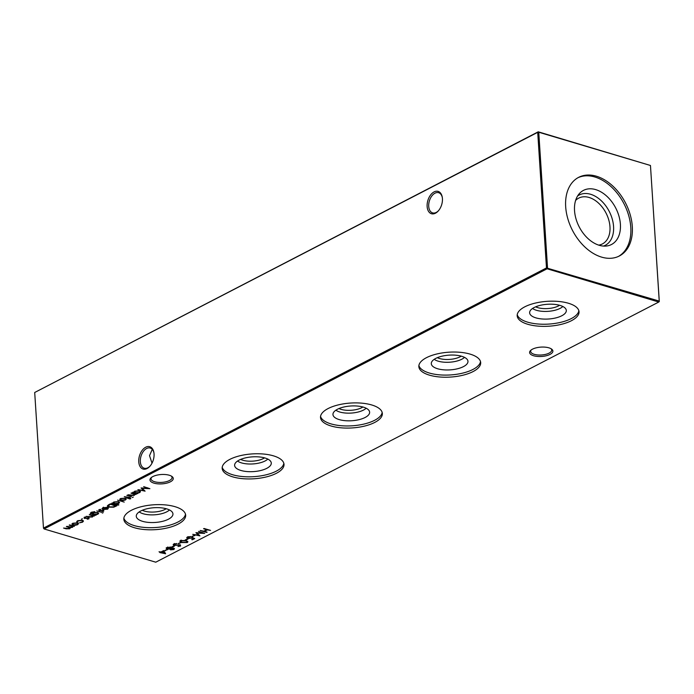 <?xml version="1.0" encoding="UTF-8"?>
<svg xmlns="http://www.w3.org/2000/svg" width="694" height="694" viewBox="0 0 694 694"><rect width="100%" height="100%" fill="white"/><g stroke="black" fill="none" stroke-linecap="round" stroke-linejoin="round"><path stroke-width="1.04" d="M533.599 355.744A11.659 4.685 -3.7 0 1 530.667 350.409A11.659 4.685 -3.7 0 1 548.893 347.833A11.659 4.685 -3.7 0 1 551.565 349.056A11.659 4.685 -3.7 0 1 548.451 355.085A11.659 4.685 -3.7 0 1 533.599 355.744M531.205 349.958A10.531 4.233 176.3 0 0 530.667 351.442A10.531 4.233 176.3 0 0 534.276 354.33A10.531 4.233 176.3 0 0 545.658 354.356A10.531 4.233 176.3 0 0 551.695 350.08A10.531 4.233 176.3 0 0 550.967 348.683M153.964 483.145A11.659 4.685 -3.7 0 1 151.032 477.81A11.659 4.685 -3.7 0 1 169.258 475.234A11.659 4.685 -3.7 0 1 171.93 476.457A11.659 4.685 -3.7 0 1 168.816 482.495A11.659 4.685 -3.7 0 1 153.964 483.145M151.57 477.359A10.531 4.233 176.3 0 0 151.032 478.843A10.531 4.233 176.3 0 0 154.632 481.74A10.531 4.233 176.3 0 0 166.022 481.757A10.531 4.233 176.3 0 0 172.051 477.481A10.531 4.233 176.3 0 0 171.331 476.084M442.338 197.703A10.531 6.524 -73.4 0 0 438.625 192.706A10.531 6.524 -73.4 0 0 434.999 193.175A10.531 6.524 -73.4 0 0 428.719 206.378A10.531 6.524 -73.4 0 0 432.622 212.893A10.531 6.524 -73.4 0 0 436.248 212.425A10.531 6.524 -73.4 0 0 438.452 210.742M427.131 206.508A11.659 7.218 106.6 0 1 433.611 192.169A11.659 7.218 106.6 0 1 442.278 197.304A11.659 7.218 106.6 0 1 442.425 198.597A11.659 7.218 106.6 0 1 438.192 211.045A11.659 7.218 106.6 0 1 427.131 206.508M153.964 453.026A10.531 6.524 -73.4 0 0 150.251 448.029A10.531 6.524 -73.4 0 0 146.625 448.498A10.531 6.524 -73.4 0 0 140.335 461.701A10.531 6.524 -73.4 0 0 144.239 468.216A10.531 6.524 -73.4 0 0 147.865 467.747A10.531 6.524 -73.4 0 0 150.078 466.064M138.757 461.822A11.659 7.218 106.6 0 1 145.237 447.491A11.659 7.218 106.6 0 1 153.903 452.627A11.659 7.218 106.6 0 1 154.051 453.919A11.659 7.218 106.6 0 1 149.817 466.359A11.659 7.218 106.6 0 1 138.757 461.822M152.645 449.807L151.951 450.085L149.531 455.663L152.021 463.158M559.564 305.282A14.617 5.882 -3.7 0 1 537.807 307.65A14.617 5.882 -3.7 0 1 535.655 306.826M562.834 306.496A16.743 6.732 -3.7 0 1 536.54 310.313A16.743 6.732 -3.7 0 1 532.567 308.457M535.924 317.878A18.374 7.391 -3.7 0 1 529.669 312.135A18.374 7.391 -3.7 0 1 540.947 305.187A18.374 7.391 -3.7 0 1 560.023 305.412A18.374 7.391 -3.7 0 1 566.183 309.776A18.374 7.391 -3.7 0 1 556.545 317.722A18.374 7.391 -3.7 0 1 535.924 317.878M578.848 310.712A30.987 12.466 -3.7 0 1 559.937 322.51A30.987 12.466 -3.7 0 1 527.648 322.155A30.987 12.466 -3.7 0 1 517.23 314.694M527.778 324.28A30.987 12.466 -3.7 0 1 517.186 315.761A30.987 12.466 -3.7 0 1 534.935 303.183A30.987 12.466 -3.7 0 1 568.438 303.252A30.987 12.466 -3.7 0 1 579.03 311.762A30.987 12.466 -3.7 0 1 561.281 324.35A30.987 12.466 -3.7 0 1 527.778 324.28M461.224 356.143A14.617 5.882 -3.7 0 1 439.467 358.512A14.617 5.882 -3.7 0 1 437.315 357.688M464.494 357.367A16.743 6.732 -3.7 0 1 438.2 361.175A16.743 6.732 -3.7 0 1 434.227 359.319M437.584 368.74A18.374 7.391 -3.7 0 1 431.33 362.997A18.374 7.391 -3.7 0 1 442.607 356.048A18.374 7.391 -3.7 0 1 461.684 356.274A18.374 7.391 -3.7 0 1 467.843 360.637A18.374 7.391 -3.7 0 1 458.214 368.583A18.374 7.391 -3.7 0 1 437.584 368.74M480.508 361.574A30.987 12.466 -3.7 0 1 461.597 373.372A30.987 12.466 -3.7 0 1 429.308 373.016A30.987 12.466 -3.7 0 1 418.89 365.556M429.439 375.142A30.987 12.466 -3.7 0 1 418.846 366.632A30.987 12.466 -3.7 0 1 436.595 354.044A30.987 12.466 -3.7 0 1 470.098 354.113A30.987 12.466 -3.7 0 1 480.69 362.632A30.987 12.466 -3.7 0 1 462.941 375.211A30.987 12.466 -3.7 0 1 429.439 375.142M362.884 407.005A14.617 5.882 -3.7 0 1 341.127 409.373A14.617 5.882 -3.7 0 1 338.976 408.549M366.154 408.228A16.743 6.732 -3.7 0 1 339.86 412.036A16.743 6.732 -3.7 0 1 335.887 410.18M339.245 419.601A18.374 7.391 -3.7 0 1 332.99 413.858A18.374 7.391 -3.7 0 1 344.267 406.91A18.374 7.391 -3.7 0 1 363.344 407.135A18.374 7.391 -3.7 0 1 369.503 411.499A18.374 7.391 -3.7 0 1 359.874 419.445A18.374 7.391 -3.7 0 1 339.245 419.601M382.168 412.436A30.987 12.466 -3.7 0 1 363.257 424.234A30.987 12.466 -3.7 0 1 330.969 423.878A30.987 12.466 -3.7 0 1 320.55 416.417M331.099 426.003A30.987 12.466 -3.7 0 1 320.507 417.493A30.987 12.466 -3.7 0 1 338.256 404.906A30.987 12.466 -3.7 0 1 371.758 404.975A30.987 12.466 -3.7 0 1 382.351 413.494A30.987 12.466 -3.7 0 1 364.602 426.073A30.987 12.466 -3.7 0 1 331.099 426.003M264.544 457.866A14.617 5.882 -3.7 0 1 242.787 460.235A14.617 5.882 -3.7 0 1 240.636 459.411M267.815 459.09A16.743 6.732 -3.7 0 1 241.521 462.898A16.743 6.732 -3.7 0 1 237.548 461.042M240.905 470.463A18.374 7.391 -3.7 0 1 234.65 464.72A18.374 7.391 -3.7 0 1 245.928 457.771A18.374 7.391 -3.7 0 1 265.004 457.997A18.374 7.391 -3.7 0 1 271.163 462.36A18.374 7.391 -3.7 0 1 261.534 470.306A18.374 7.391 -3.7 0 1 240.905 470.463M283.829 463.297A30.987 12.466 -3.7 0 1 264.917 475.095A30.987 12.466 -3.7 0 1 232.629 474.739A30.987 12.466 -3.7 0 1 222.21 467.288M232.759 476.865A30.987 12.466 -3.7 0 1 222.167 468.355A30.987 12.466 -3.7 0 1 239.916 455.767A30.987 12.466 -3.7 0 1 273.419 455.837A30.987 12.466 -3.7 0 1 284.011 464.355A30.987 12.466 -3.7 0 1 266.262 476.934A30.987 12.466 -3.7 0 1 232.759 476.865M166.204 508.728A14.617 5.882 -3.7 0 1 144.447 511.096A14.617 5.882 -3.7 0 1 142.296 510.272M169.475 509.951A16.743 6.732 -3.7 0 1 143.181 513.76A16.743 6.732 -3.7 0 1 139.208 511.903M142.565 521.324A18.374 7.391 -3.7 0 1 136.31 515.581A18.374 7.391 -3.7 0 1 147.588 508.633A18.374 7.391 -3.7 0 1 166.664 508.858A18.374 7.391 -3.7 0 1 172.823 513.222A18.374 7.391 -3.7 0 1 163.194 521.168A18.374 7.391 -3.7 0 1 142.565 521.324M185.489 514.159A30.987 12.466 -3.7 0 1 166.577 525.957A30.987 12.466 -3.7 0 1 134.289 525.601A30.987 12.466 -3.7 0 1 123.87 518.149M134.419 527.726A30.987 12.466 -3.7 0 1 123.827 519.216A30.987 12.466 -3.7 0 1 141.576 506.629A30.987 12.466 -3.7 0 1 175.079 506.698A30.987 12.466 -3.7 0 1 185.671 515.217A30.987 12.466 -3.7 0 1 167.922 527.796A30.987 12.466 -3.7 0 1 134.419 527.726M575.612 200.436A25.791 17.385 -117.3 0 1 578.727 198.12A25.791 17.385 -117.3 0 1 598.497 203.073A25.791 17.385 -117.3 0 1 609.974 226.799A25.791 17.385 -117.3 0 1 602.418 243.924A25.791 17.385 -117.3 0 1 598.722 245.121M577.599 195.994A28.341 19.111 -117.3 0 1 599.963 199.56A28.341 19.111 -117.3 0 1 613.565 226.504A28.341 19.111 -117.3 0 1 603.502 246.075M574.537 210.629A30.475 20.551 -117.3 0 1 579.429 193.522A30.475 20.551 -117.3 0 1 604.17 194.025A30.475 20.551 -117.3 0 1 620.401 224.275A30.475 20.551 -117.3 0 1 606.582 246.006A30.475 20.551 -117.3 0 1 574.537 210.629M577.902 177.751A44.269 29.851 -117.3 0 1 611.509 187.042A44.269 29.851 -117.3 0 1 630.785 227.372A44.269 29.851 -117.3 0 1 618.562 256.364M565.679 206.751A44.269 29.851 -117.3 0 1 578.657 177.343A44.269 29.851 -117.3 0 1 612.594 185.853A44.269 29.851 -117.3 0 1 632.312 226.582A44.269 29.851 -117.3 0 1 619.334 255.991A44.269 29.851 -117.3 0 1 585.398 247.48A44.269 29.851 -117.3 0 1 565.679 206.751M163.671 550.585L165.632 553.76L159.846 552.571L160.496 552.233L159.004 551.791L160.999 551.973L163.671 550.585M166.239 548.217L167.037 547.497L170.941 547.106L171.6 548.208L173.795 548.191L174.48 548.772L173.804 549.535L170.524 549.865L169.978 549.049L167.167 549.101L166.222 548.338M170.577 548.546L170.524 549.865L169.952 548.711M134.87 493.902L134.263 495.412L130.333 495.499L127.922 494.779L133.768 495.195L133.925 494.102L131.027 493.174L131.53 492.914L136.25 494.319L134.974 494.596M133.768 495.195L133.89 493.616M126.837 495.343L131.556 496.748L126.837 495.343M173.804 543.992L176.935 543.532L174.472 544.191L174.463 545.094L180.449 544.868L180.57 546.039L177.968 546.49L179.963 545.814L179.972 545.137L173.951 545.345L173.188 544.712L173.804 543.992M174.446 543.749L174.463 545.094M180.449 544.868L180.57 546.039L180.275 544.738M179.963 545.814L179.946 544.764M180.501 540.531L185.775 540.574L187.918 541.823L187.293 542.561L181.949 542.552L179.867 541.277L180.501 540.531M188.126 536.653L188.369 538.344L191.154 538.058L192.065 537.321L194.719 538.579L192.403 539.776L191.744 539.576L193.661 538.587L192.264 537.928L187.84 538.596L186.747 537.763L187.527 536.904L191.067 536.557L187.614 537.746L187.614 536.861M198.51 531.352L204.739 533.4L197.035 533.061L199.941 535.881L192.732 534.345L198.432 535.187L195.925 532.688L202.631 533.018L198.51 531.352M78.431 523.649L77.65 524.699L75.308 525.271L73.061 525.063L71.942 524.152L72.757 523.241L77.32 522.86L78.457 523.788M82.36 518.713L81.424 519.199L82.404 518.73M93.117 515.495L92.51 517.004L88.58 517.091L86.169 516.371L92.024 516.787L92.172 515.694L89.274 514.766L89.778 514.506L94.505 515.911L93.23 516.189M92.024 516.787L92.137 515.208M96.787 510.879L101.506 512.285L96.787 510.879M103.779 510.463L103.658 511.244L101.931 511.591L102.981 510.602L99.008 510.775L98.852 509.743L100.665 509.327L99.459 509.908L99.485 510.506L103.458 510.333L103.658 511.244L103.458 510.333M103.076 511.07L102.955 510.237M99.884 510.211L98.964 510.09L99.008 510.775L98.852 509.743M99.433 509.517L99.485 510.506M108.689 504.72L110.441 503.818L116.904 505.744L113.747 507.184L108.967 507.149L107.37 505.978L108.689 504.72M117.59 500.122L124.217 502.092L117.59 500.122M129.917 498.413L130.654 498.127L130.698 498.812L129.353 498.917L130.012 498.691L129.683 498.249L128.164 498.5L127.583 498.327L128.451 497.884L124.304 496.644L130.116 497.494L129.535 497.789L130.698 498.812L130.29 498.014M130.012 498.691L129.657 497.824M547.089 268.786L44.078 528.949L155.768 562.192L658.779 302.029L547.089 268.786L546.482 267.936L537.711 132.328L34.7 392.483L43.47 528.099L546.482 267.936L659.231 301.092L650.46 165.484L538.761 132.242L547.531 267.849L547.089 268.786M204.071 528.481L210.534 530.398L207.376 529.869L204.487 531.37L207.142 532.159L206.638 532.419L200.176 530.494L203.828 531.17L206.717 529.678L203.568 528.741L204.071 528.481M126.247 498.925L125.467 499.966L123.124 500.539L120.877 500.339L119.758 499.42L120.574 498.509L125.137 498.127L126.273 499.055M113.035 502.734L113.842 501.996L118.448 501.615L119.533 502.499L118.717 503.454L116.054 504.018L118.874 504.859L118.37 505.119L111.734 503.15L113.009 502.924M102.738 508.268L102.2 509.075L102.799 507.704L107.301 507.357L108.403 508.077L107.674 509.17L102.998 509.491L106.676 507.583L103.441 507.843L102.92 508.928L101.957 508.633M102.721 507.895L102.92 508.928M103.215 512.614L102.278 513.1L103.224 512.623M91.868 513.517L90.567 513.005L90.61 513.69L91.2 512.285L94.792 511.643L91.053 513.222L92.345 513.916L93.083 512.797L97.576 512.415L98.669 513.291L97.88 514.237L95.338 514.809L96.162 515.052L95.659 515.312L90.289 513.23M89.04 518.08L88.919 518.86L87.201 519.207L88.242 518.227L84.269 518.401L84.113 517.368L85.935 516.952L84.72 517.524L84.755 518.132L88.728 517.958L88.919 518.86L88.728 517.958M88.346 518.696L88.216 517.863M85.154 517.828L84.226 517.715L84.269 518.401L84.113 517.368M84.694 517.143L84.755 518.132M76.808 521.411L76.843 522.018L77.685 520.691L82.352 520.24L83.462 521.133L82.534 522.174L79.541 522.816L81.987 521.975L82.707 521.177L81.901 520.517L78.257 520.873L77.589 521.888L76.73 521.723M77.537 520.778L77.589 521.888M70.103 527.284L69.764 528.776L66.121 528.828L63.562 528.065L69.27 528.559L68.212 527.154L66.381 526.607L66.884 526.347L72.089 527.102L71.178 525.74L69.192 525.15L69.704 524.89L74.423 526.295L73.096 526.312L72.584 527.319L70.129 527.657L70.346 528.065M73.07 525.896L73.165 526.442M69.27 528.559L69.643 527.162M72.089 527.102L72.454 525.714M194.233 535.317L194.901 535.516L192.073 536.436L194.233 535.317M187.302 538.908L187.97 539.099L185.801 540.227L185.133 540.027L187.302 538.908M180.371 542.491L181.03 542.691L178.202 543.61L180.371 542.491M173.864 545.857L174.532 546.048L172.364 547.176L171.704 546.976L173.864 545.857M133.265 497.078L132.328 497.563L133.274 497.078M133.985 491.899L134.792 491.161L139.39 490.779L140.483 491.664L139.668 492.619L137.039 493.2L137.915 493.46L137.412 493.72L132.684 492.315L133.959 492.089M166.933 549.44L167.601 549.639L164.764 550.559L166.933 549.44M143.658 486.633L149.887 488.68L142.192 488.342L145.098 491.161L137.889 489.626L143.589 490.467L141.082 487.969L147.787 488.307L143.658 486.633M34.7 392.483L538.232 131.808L650.46 165.484L659.3 301.517L658.779 302.029L659.3 301.517M44.078 528.949L43.47 528.099L44.078 528.949M537.711 132.328L538.761 132.242L538.232 131.808L537.711 132.328M204.452 530.841L204.487 531.37M129.969 498.006L129.639 497.563M128.997 497.598L129.023 498.058M128.13 498.04L128.164 498.5M129.509 497.338L129.535 497.789M126.204 498.24L125.414 499.281M125.423 499.35L125.467 499.966M120.843 499.836L120.877 500.339M120.574 499.567L119.845 499.09M120.504 498.544L121.381 500.07L124.885 499.793L125.484 499.09L124.625 498.387L121.155 498.682L120.522 499.402M125.484 499.09L125.388 498.214M113.79 503.089L113.044 502.864M119.411 502.161L118.743 502.734M118.674 502.855L118.717 503.454M113.738 502.048L114.597 503.584L118.127 503.289L118.769 502.551L117.937 501.875L114.406 502.17L113.747 502.933M118.769 502.551L118.674 501.684M108.932 506.689L108.967 507.149M108.359 506.264L107.457 505.64M108.385 504.885L108.255 506.004L108.507 505.492L109.47 506.889L113.426 506.854L115.334 506.013L110.598 504.278L108.507 505.492L108.464 504.85M115.707 505.388L115.768 506.334M103.397 507.158L102.868 508.242M108.359 507.392L107.631 508.485M107.631 508.537L107.674 509.17M107.639 507.644L107.162 507.106L107.683 508.286M107.639 507.618L107.683 508.303L107.206 507.791L104.083 509.405L107.067 509.006L107.683 508.329L107.18 507.323M104.057 508.945L104.083 509.405M103.033 510.385L102.929 509.916M92.996 513.846L92.328 513.647M91.035 512.372L91.053 513.222M98.539 512.953L97.863 513.534M97.837 513.595L97.88 514.237M92.935 512.875L93.829 514.358L97.255 514.081L97.897 513.343L97.047 512.666L93.638 512.979L92.961 513.707M97.897 513.343L97.802 512.484M93.1 515.234L92.467 516.319M92.475 516.423L92.51 517.004M91.981 516.102L92.129 515.009M88.303 518.01L88.199 517.542M82.499 521.636L82.534 522.174M82.707 521.177L82.621 520.335M77.502 521.211L76.869 521.315M83.332 520.795L82.673 521.385M78.387 522.972L77.598 524.013M77.607 524.083L77.65 524.699M73.026 524.569L73.061 525.063M72.757 524.3L72.029 523.814M72.688 523.276L73.564 524.803L77.069 524.525L77.667 523.814L76.808 523.12L73.338 523.415L72.705 524.135M77.667 523.814L77.572 522.946M73.148 526.121L72.54 526.633M72.54 526.642L72.584 527.319M70.085 526.972L69.712 528.091M69.721 528.125L69.764 528.776M199.152 535.031L198.415 534.874M196.471 532.714L198.432 535.187M202.596 532.541L202.631 533.018M192.698 536.115L192.732 536.636M192.377 539.255L192.403 539.776M193.626 538.067L193.661 538.587M192.229 537.399L192.264 537.928M192.221 537.243L191.683 537.624M191.683 537.703L191.726 538.31M187.805 538.076L187.84 538.596M187.64 537.859L186.86 537.408M185.766 539.698L185.801 540.227M187.753 541.485L187.293 542.561M181.923 542.109L181.949 542.552M180.787 541.467L179.98 540.938M181.099 540.053L181.004 541.008M181.117 540.296L181.047 541.693L182.461 542.292L186.617 542.37L186.946 540.982M186.617 542.37C187.311 541.693 186.86 541.181 185.272 540.834L181.143 540.739L181.047 541.693M178.835 543.289L178.861 543.81M174.428 543.506L174.42 544.408M173.96 544.027L173.951 545.345M173.899 544.66L173.309 544.365M172.329 546.646L172.364 547.176M134.853 493.642L134.22 494.727M134.228 494.831L134.263 495.412M133.725 494.51L133.881 493.417M134.74 492.254L133.994 492.029M140.353 491.326L139.685 491.899M139.624 492.02L139.668 492.619M134.688 491.213L135.538 492.749L139.078 492.454L139.72 491.716L138.878 491.04L135.356 491.343L134.697 492.098M139.72 491.716L139.615 490.858M170.481 549.18L169.935 548.364M167.133 548.494L167.167 549.101M167.124 548.416L166.213 547.792M174.298 548.442L173.804 549.535M167.653 547.011L167.618 548.147M170.394 546.985L171.002 547.852L170.941 547.106M171.574 547.826L171.028 548.034L171.054 549.605L173.17 549.327L173.283 548.442L171.08 548.72L171.054 549.605M173.257 548.087L173.17 549.327M167.662 548.833L170.403 548.529L170.42 547.358L167.696 547.696L167.662 548.833L167.037 547.653M167.67 547.228L167.696 547.696M165.398 550.238L165.432 550.758M165.25 552.979L164.452 552.736M161.121 551.904L161.155 552.433M160.461 551.817L160.505 552.762M163.307 550.776L161.659 552.172L164.469 553.005L163.376 550.741M161.624 551.643L161.659 552.172M164.469 553.005L163.342 551.296M144.309 490.32L143.563 490.155M141.628 487.995L143.589 490.467M147.753 487.821L147.787 488.307M109.912 504.087L109.947 504.616M130.212 498.483L130.168 497.798M103.267 510.845L103.224 510.159M99.164 510.237L99.121 509.552M92.545 516.154L92.502 515.469M88.537 518.47L88.494 517.785M84.434 517.854L84.39 517.169M180.709 541.268L180.666 540.583M134.298 494.562L134.254 493.876M173.673 548.781L173.63 548.095"/></g></svg>
